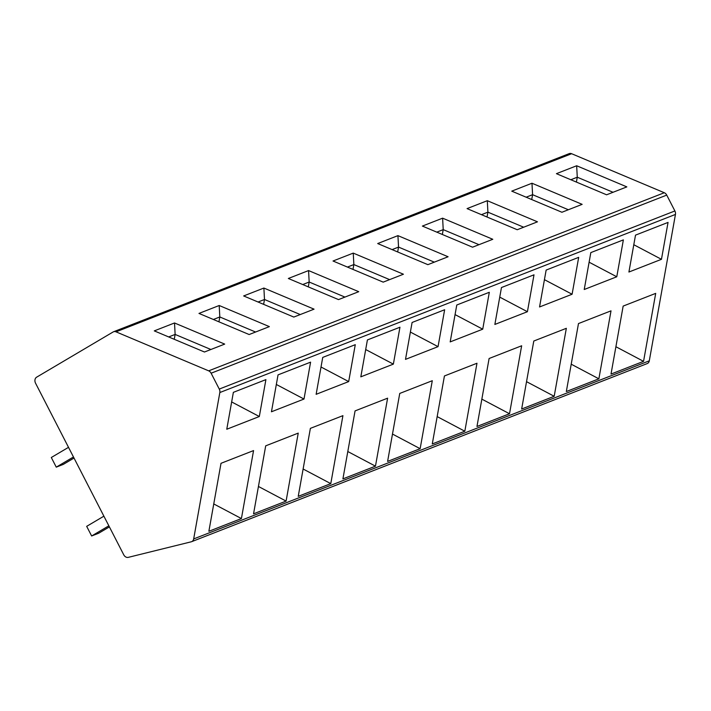 <?xml version="1.0" encoding="UTF-8"?>
<svg xmlns="http://www.w3.org/2000/svg" width="711" height="711" viewBox="0 0 711 711"><rect width="100%" height="100%" fill="white"/><g stroke="black" fill="none" stroke-linecap="round" stroke-linejoin="round"><path stroke-width="1.07" d="M113.556 331.753L569.173 153.638A4.657 3.697 68.6 0 1 571.635 153.718L664.296 192.734A4.657 3.697 68.6 0 1 666.74 195.098L674.89 210.954A4.657 3.697 68.6 0 1 675.45 214.429L649.294 360.815A4.657 3.697 68.6 0 1 647.232 363.57L191.614 541.684A4.657 3.697 -111.4 0 0 193.676 538.929L219.832 392.543A4.657 3.697 -111.4 0 0 219.264 389.068L211.114 373.213A4.657 3.697 -111.4 0 0 208.679 370.849L116.017 331.841A4.657 3.697 -111.4 0 0 113.556 331.753A4.657 3.697 -111.4 0 0 113.129 331.966L36.625 377.185A4.657 3.697 -111.4 0 0 35.55 383.202L123.741 554.793A4.657 3.697 -111.4 0 0 128.264 557.362L191.241 541.8A4.657 3.697 -111.4 0 0 191.614 541.684M259.319 416.522L265.905 379.621L233.368 392.348L226.773 429.24L259.319 416.522L231.653 401.937M241.411 518.559L208.874 531.286L221.014 463.305L253.56 450.587L241.411 518.559L213.753 503.939M303.997 399.049L310.591 362.157L278.045 374.875L271.451 411.776L303.997 399.049L276.33 384.473M286.098 501.095L253.551 513.822L265.701 445.841L298.238 433.115L286.098 501.095L258.44 486.466M348.683 381.585L355.278 344.684L322.732 357.411L316.137 394.312L348.683 381.585L321.017 367M330.784 483.631L298.238 496.349L310.378 428.369L342.924 415.651L330.784 483.631L303.117 469.002M393.361 364.121L399.955 327.22L367.409 339.938L360.824 376.839L393.361 364.121L365.694 349.536M375.461 466.158L342.915 478.885L355.065 410.905L387.611 398.178L375.461 466.158L347.803 451.529M438.047 346.648L444.642 309.747L412.096 322.474L405.501 359.375L438.047 346.648L410.38 332.064M420.148 448.694L387.602 461.412L399.742 393.441L432.288 380.714L420.148 448.694L392.49 434.065M482.733 329.184L489.319 292.283L456.773 305.01L450.187 341.902L482.733 329.184L455.067 314.6M464.825 431.221L432.279 443.948L444.428 375.968L476.974 363.25L464.825 431.221L437.167 416.602M527.411 311.711L534.005 274.819L501.459 287.537L494.865 324.438L527.411 311.711L499.744 297.127M509.511 413.758L476.965 426.476L489.106 358.504L521.652 345.777L509.511 413.758L481.854 399.129M572.097 294.247L578.683 257.346L546.146 270.073L539.551 306.965L572.097 294.247L544.43 279.663M554.189 396.285L521.652 409.012L533.792 341.031L566.338 328.313L554.189 396.285L526.531 381.665M616.775 276.775L623.369 239.883L590.823 252.601L584.229 289.501L616.775 276.775L589.108 262.199M598.875 378.821L566.329 391.539L578.478 323.567L611.016 310.84L598.875 378.821L571.217 364.192M661.461 259.311L668.047 222.41L635.51 235.137L628.915 272.029L661.461 259.311L633.794 244.726M643.553 361.348L611.016 374.075L623.156 306.094L655.702 293.376L643.553 361.348L615.895 346.728M224.694 344.097L204.457 352.007L154.287 330.882L174.524 322.972L224.694 344.097M269.371 326.625L249.143 334.534L198.973 313.418L219.201 305.508L269.371 326.625M314.058 309.161L293.821 317.07L243.66 295.945L263.888 288.044L314.058 309.161M358.735 291.688L338.507 299.598L288.337 278.481L308.565 270.571L358.735 291.688M403.421 274.224L383.193 282.134L333.024 261.008L353.251 253.107L403.421 274.224M448.099 256.76L427.871 264.661L377.701 243.544L397.929 235.634L448.099 256.76M492.785 239.287L472.557 247.197L422.387 226.08L442.615 218.17L492.785 239.287M537.472 221.823L517.235 229.733L467.065 208.607L487.302 200.698L537.472 221.823M582.149 204.35L561.921 212.26L511.751 191.143L531.979 183.234L582.149 204.35M626.835 186.886L606.599 194.796L556.429 173.671L576.665 165.761L626.835 186.886M168.694 336.943L175.128 334.428L174.524 322.972M174.257 339.289L175.128 334.428L210.891 349.492M213.371 319.479L219.806 316.964L219.201 305.508M218.944 321.825L219.806 316.964L255.578 332.019M258.057 302.006L264.492 299.491L263.888 288.044M263.621 304.352L264.492 299.491L300.264 314.555M302.735 284.542L309.169 282.027L308.565 270.571M308.307 286.889L309.169 282.027L344.942 297.082M347.421 267.078L353.856 264.563L353.251 253.107M352.985 269.416L353.856 264.563L389.628 279.619M392.108 249.605L398.542 247.09L397.929 235.634M397.671 251.952L398.542 247.09L434.305 262.146M436.785 232.142L443.22 229.626L442.615 218.17M442.349 234.479L443.22 229.626L478.992 244.682M481.471 214.669L487.906 212.154L487.302 200.698M487.035 217.015L487.906 212.154L523.669 227.209M526.149 197.205L532.583 194.69L531.979 183.234M531.721 199.551L532.583 194.69L568.356 209.745M570.835 179.732L577.27 177.217L576.665 165.761M576.399 182.078L577.27 177.217L613.042 192.281M73.464 456.977L56.258 467.145L51.308 457.502L68.514 447.335M74.015 458.053L63.297 464.39L56.258 467.145M109.396 526.895L98.678 533.232L91.639 535.987L86.68 526.344L103.886 516.177M108.845 525.82L91.639 535.987M664.296 192.734L208.679 370.849M211.114 373.213L666.74 195.098M674.89 210.954L219.264 389.068M675.45 214.429L219.832 392.543M649.294 360.815L193.676 538.929M571.635 153.718L116.017 331.841"/></g></svg>
